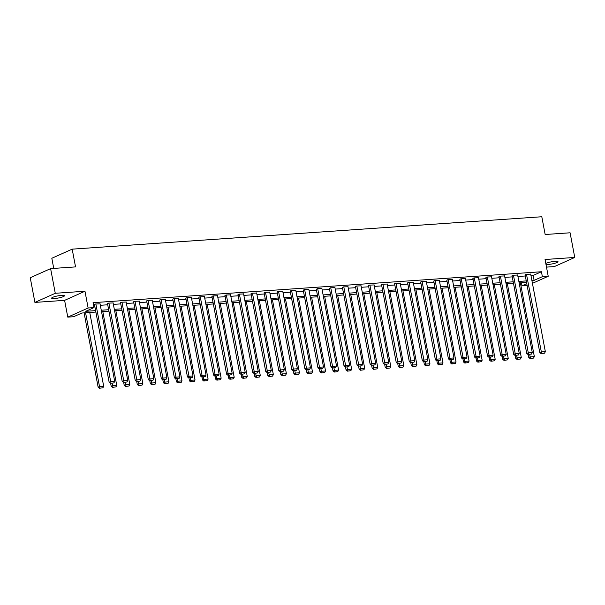 <?xml version="1.0" encoding="UTF-8"?>
<svg xmlns="http://www.w3.org/2000/svg" width="605" height="605" viewBox="0 0 605 605"><rect width="100%" height="100%" fill="white"/><g stroke="black" fill="none" stroke-linecap="round" stroke-linejoin="round"><path stroke-width="0.91" d="M54.533 298.53A6.519 1.097 169.3 0 0 61.188 297.35A6.519 1.097 169.3 0 0 64.463 295.739A6.519 1.097 169.3 0 0 61.581 295.376A6.519 1.097 169.3 0 0 54.926 296.556A6.519 1.097 169.3 0 0 51.652 298.159A6.519 1.097 169.3 0 0 54.533 298.53M545.99 264.476A6.519 1.097 169.3 0 0 548.085 264.483A6.519 1.097 169.3 0 0 554.732 263.304A6.519 1.097 169.3 0 0 558.007 261.693A6.519 1.097 169.3 0 0 555.125 261.33A6.519 1.097 169.3 0 0 545.808 263.493M95.877 312.059L81.887 313.027L73.629 316.725L67.775 317.126L88.133 308.005L93.994 307.605L85.736 311.303L95.605 310.622M64.606 300.36L84.965 291.239L55.274 293.289L50.608 268.62L30.25 277.74L34.908 302.402L64.606 300.36L67.775 317.126M53.739 268.408L51.826 258.267L72.184 249.147L541.808 216.749L545.158 234.506L570.091 232.789L574.75 257.45L545.052 259.5L548.221 276.273L532.438 283.344M546.489 267.115L554.392 266.571L574.75 257.45M527.106 285.439L522.009 285.794L526.766 283.662M521.419 282.709L522.009 285.794M55.274 293.289L34.908 302.402M530.971 275.593L533.179 275.441L541.437 271.743L93.057 302.674L93.994 307.605M93.646 305.759L94.675 305.691M100.332 305.298L107.728 304.784M113.377 304.398L120.773 303.884M126.43 303.498L133.826 302.984M139.483 302.598L146.871 302.084M152.528 301.698L159.924 301.184M165.581 300.798L172.969 300.284M178.626 299.899L186.022 299.384M191.679 298.999L199.075 298.484M204.724 298.099L212.121 297.584M217.777 297.199L225.173 296.684M230.83 296.299L238.219 295.784M243.876 295.399L251.272 294.885M256.928 294.491L264.325 293.985M269.974 293.591L277.37 293.085M283.027 292.691L290.423 292.185M296.079 291.791L303.468 291.285M309.125 290.892L316.521 290.385M322.178 289.992L329.566 289.485M335.223 289.092L342.619 288.585M348.276 288.192L355.672 287.685M361.321 287.292L368.717 286.785M374.374 286.392L381.77 285.885M387.427 285.492L394.815 284.985M400.472 284.592L407.868 284.085M413.525 283.692L420.921 283.185M426.57 282.792L433.966 282.285M439.623 281.892L447.019 281.385M452.676 280.992L460.065 280.486M465.721 280.092L473.118 279.578M478.774 279.192L486.163 278.678M491.82 278.292L499.216 277.778M504.873 277.392L512.269 276.878M517.918 276.493L525.314 275.978M530.698 274.141L526.07 274.315L525.11 274.897M517.646 275.041L513.017 275.214L512.064 275.797M504.6 275.94L499.972 276.114L499.012 276.704M491.547 276.84L486.919 277.014L485.959 277.604M478.495 277.74L473.866 277.914L472.913 278.504M465.449 278.64L460.821 278.814L459.861 279.404M452.396 279.54L447.768 279.714L446.815 280.304M439.351 280.44L434.723 280.614L433.762 281.204M426.298 281.34L421.67 281.514L420.717 282.104M413.253 282.24L408.625 282.414L407.664 283.004M400.2 283.148L395.572 283.314L394.611 283.904M387.147 284.048L382.519 284.214L381.566 284.804M374.102 284.947L369.474 285.114L368.513 285.704M361.049 285.847L356.421 286.014L355.468 286.604M348.004 286.747L343.375 286.914L342.415 287.504M334.951 287.647L330.322 287.814L329.362 288.404M321.898 288.547L317.27 288.714L316.317 289.303M308.852 289.447L304.224 289.613L303.264 290.203M295.8 290.347L291.171 290.513L290.219 291.103M282.754 291.247L278.126 291.413L277.166 292.003M269.701 292.147L265.073 292.321L264.12 292.903M256.656 293.047L252.028 293.221L251.067 293.803M243.603 293.947L238.975 294.121L238.015 294.703M230.55 294.847L225.922 295.021L224.969 295.603M217.505 295.747L212.877 295.921L211.916 296.503M204.452 296.647L199.824 296.821L198.871 297.403M191.407 297.547L186.779 297.721L185.818 298.303M178.354 298.446L173.726 298.62L172.765 299.203M165.309 299.346L160.673 299.52L159.72 300.103M152.256 300.246L147.628 300.42L146.667 301.003M139.203 301.146L134.575 301.32L133.622 301.91M126.158 302.046L121.529 302.22L120.569 302.81M113.105 302.946L108.477 303.12L107.524 303.71M100.059 303.846L95.431 304.02L94.471 304.61M84.965 291.239L88.133 308.005M541.437 271.743L542.367 276.674L548.221 276.273M50.608 268.62L75.542 266.903L72.184 249.147M526.516 282.353L519.128 282.868M513.471 283.253L506.075 283.768M500.418 284.153L493.03 284.668M487.373 285.053L479.977 285.568M474.32 285.953L466.924 286.467M461.275 286.853L453.879 287.367M448.222 287.753L440.826 288.267M435.169 288.653L427.78 289.167M422.124 289.553L414.727 290.067M409.071 290.453L401.675 290.967M396.025 291.353L388.629 291.867M382.973 292.26L375.576 292.767M369.92 293.16L362.531 293.667M356.874 294.06L349.478 294.567M343.821 294.96L336.433 295.467M330.776 295.86L323.38 296.367M317.723 296.76L310.327 297.267M304.678 297.66L297.282 298.167M291.625 298.56L284.229 299.067M278.572 299.46L271.184 299.967M265.527 300.36L258.131 300.866M252.474 301.26L245.078 301.766M239.429 302.16L232.033 302.666M226.376 303.06L218.98 303.566M213.323 303.96L205.934 304.466M200.278 304.859L192.882 305.366M187.225 305.759L179.836 306.266M174.179 306.659L166.783 307.174M161.127 307.559L153.731 308.074M148.081 308.459L140.685 308.974M135.028 309.359L127.632 309.873M121.976 310.259L114.587 310.773M108.93 311.159L101.534 311.673M531.901 280.523L534.109 280.372L542.367 276.674M101.262 310.229L108.658 309.722M114.315 309.329L121.703 308.822M127.36 308.429L134.756 307.922M140.413 307.529L147.809 307.022M153.458 306.629L160.854 306.122M166.511 305.729L173.907 305.223M179.564 304.829L186.953 304.323M192.609 303.929L200.005 303.415M205.662 303.029L213.051 302.515M218.707 302.129L226.104 301.615M231.76 301.229L239.156 300.715M244.806 300.33L252.202 299.815M257.859 299.43L265.255 298.915M270.911 298.53L278.3 298.015M283.957 297.63L291.353 297.115M297.01 296.73L304.406 296.216M310.055 295.83L317.451 295.316M323.108 294.93L330.504 294.416M336.161 294.03L343.549 293.516M349.206 293.13L356.602 292.616M362.259 292.223L369.647 291.716M375.304 291.323L382.7 290.816M388.357 290.423L395.753 289.916M401.402 289.523L408.798 289.016M414.455 288.623L421.851 288.116M427.508 287.723L434.897 287.216M440.553 286.823L447.95 286.316M453.606 285.923L461.002 285.416M466.652 285.023L474.048 284.516M479.704 284.123L487.101 283.616M492.757 283.223L500.146 282.716M505.803 282.323L513.199 281.817M518.856 281.423L526.244 280.917M533.179 275.441L534.109 280.372M530.668 273.997L545.347 351.656L541.157 351.944L539.789 352.564L541.067 353.615L544.545 353.169L541.067 353.615M525.087 274.753L539.789 352.564M526.486 274.284L541.619 353.365M544.545 353.169L545.347 351.656M528.218 354.5L528.778 357.487L530.154 356.874L529.685 354.401M520.391 282.777L534.336 356.587L533.542 358.099L530.063 358.546L533.542 358.099M530.615 358.296L530.154 356.874L534.336 356.587M530.063 358.546L528.778 357.487M517.623 274.897L532.294 352.556L528.112 352.844L526.736 353.464L528.021 354.515L531.492 354.069L528.021 354.515M512.034 275.653L526.736 353.464M513.441 275.184L528.566 354.265M531.492 354.069L532.294 352.556M504.57 275.797L519.241 353.456L515.059 353.743L513.683 354.364L514.968 355.415L518.447 354.969L514.968 355.415M498.981 276.553L513.683 354.364M500.388 276.084L515.52 355.165M518.447 354.969L519.241 353.456M515.165 355.4L515.732 358.387L517.109 357.774L516.64 355.301M507.345 283.677L521.291 357.487L520.489 358.999L517.01 359.446L520.489 358.999M517.562 359.196L517.109 357.774L521.291 357.487M517.01 359.446L515.732 358.387M502.112 356.3L502.679 359.287L504.056 358.674L503.587 356.201M494.293 284.577L508.238 358.387L507.444 359.899L503.965 360.346L507.444 359.899M504.51 360.096L504.056 358.674L508.238 358.387M503.965 360.346L502.679 359.287M491.517 276.697L506.196 354.356L502.014 354.643L500.637 355.264L501.916 356.315L505.394 355.869L501.916 356.315M485.936 277.453L500.637 355.264M487.335 276.984L502.468 356.073M505.394 355.869L506.196 354.356M478.472 277.597L493.143 355.256L488.961 355.543L487.585 356.163L488.87 357.215L492.349 356.768L488.87 357.215M472.883 278.353L487.585 356.163M474.29 277.884L489.422 356.973M492.349 356.768L493.143 355.256M465.419 278.497L480.098 356.156L475.916 356.443L474.539 357.063L475.817 358.115L479.296 357.668L475.817 358.115M459.838 279.253L474.539 357.063M461.237 278.784L476.369 357.873M479.296 357.668L480.098 356.156M489.067 357.2L489.627 360.194L491.003 359.574L490.542 357.101M481.24 285.477L495.185 359.287L494.391 360.799L490.912 361.245L494.391 360.799M491.464 360.996L491.003 359.574L495.185 359.287M490.912 361.245L489.627 360.194M476.014 358.099L476.581 361.094L477.958 360.474L477.489 358.001M468.194 286.377L482.14 360.187L481.338 361.699L477.859 362.145L481.338 361.699M478.411 361.896L477.958 360.474L482.14 360.187M477.859 362.145L476.581 361.094M462.969 358.999L463.528 361.994L464.905 361.374L464.436 358.901M455.142 287.277L469.087 361.087L468.293 362.599L464.814 363.045L468.293 362.599M465.366 362.796L464.905 361.374L469.087 361.087M464.814 363.045L463.528 361.994M452.374 279.397L467.045 357.056L462.863 357.343L461.486 357.963L462.772 359.015L466.251 358.568L462.772 359.015M446.785 280.153L461.486 357.963M448.192 279.684L463.317 358.773M466.251 358.568L467.045 357.056M449.916 359.899L450.483 362.894L451.859 362.274L451.39 359.801M442.096 288.177L456.041 361.987L455.24 363.499L451.761 363.945L455.24 363.499M452.313 363.696L451.859 362.274L456.041 361.987M451.761 363.945L450.483 362.894M439.321 280.296L453.992 357.956L449.81 358.243L448.434 358.863L449.719 359.914L453.198 359.468L449.719 359.914M433.732 281.053L448.434 358.863M435.139 280.584L450.271 359.673M453.198 359.468L453.992 357.956M436.863 360.799L437.43 363.794L438.806 363.174L438.338 360.701M429.043 289.077L442.989 362.887L442.195 364.399L438.716 364.845L442.195 364.399M439.268 364.596L438.806 363.174L442.989 362.887M438.716 364.845L437.43 363.794M426.268 281.196L440.947 358.856L436.765 359.143L435.388 359.763L436.666 360.814L440.145 360.368L436.666 360.814M420.687 281.953L435.388 359.763M422.086 281.484L437.218 360.572M440.145 360.368L440.947 358.856M423.818 361.707L424.385 364.694L425.754 364.074L425.292 361.601M415.99 289.976L429.943 363.786L429.142 365.299L425.663 365.745L429.142 365.299M426.215 365.503L425.754 364.074L429.943 363.786M425.663 365.745L424.385 364.694M413.223 282.096L427.894 359.756L423.712 360.043L422.335 360.663L423.621 361.714L427.1 361.268L423.621 361.714M407.634 282.853L422.335 360.663M409.041 282.384L424.173 361.472M427.1 361.268L427.894 359.756M410.765 362.607L411.332 365.594L412.708 364.974L412.239 362.501M402.945 290.876L416.89 364.686L416.089 366.199L412.618 366.645L416.089 366.199M413.162 366.403L412.708 364.974L416.89 364.686M412.618 366.645L411.332 365.594M400.17 282.996L414.848 360.656L410.666 360.943L409.29 361.563L410.568 362.614L414.047 362.168L410.568 362.614M394.589 283.753L409.29 361.563M395.988 283.284L411.12 362.372M414.047 362.168L414.848 360.656M397.719 363.507L398.279 366.494L399.655 365.874L399.194 363.401M389.892 291.776L403.837 365.586L403.043 367.099L399.565 367.545L403.043 367.099M400.117 367.303L399.655 365.874L403.837 365.586M399.565 367.545L398.279 366.494M387.124 283.896L401.796 361.556L397.614 361.851L396.237 362.463L397.523 363.514L401.002 363.068L397.523 363.514M381.536 284.66L396.237 362.463M382.942 284.184L398.067 363.272M401.002 363.068L401.796 361.556M384.667 364.407L385.234 367.394L386.61 366.774L386.141 364.301M376.847 292.676L390.792 366.486L389.991 367.999L386.512 368.445L389.991 367.999M387.064 368.203L386.61 366.774L390.792 366.486M386.512 368.445L385.234 367.394M374.071 284.796L388.75 362.455L384.561 362.75L383.192 363.363L384.47 364.414L387.949 363.968L384.47 364.414M368.49 285.56L383.192 363.363M369.889 285.084L385.022 364.172M387.949 363.968L388.75 362.455M371.621 365.307L372.181 368.294L373.557 367.674L373.088 365.201M363.794 293.576L377.739 367.386L376.945 368.899L373.466 369.345L376.945 368.899M374.019 369.103L373.557 367.674L377.739 367.386M373.466 369.345L372.181 368.294M361.026 285.696L375.697 363.355L371.515 363.65L370.139 364.263L371.425 365.314L374.896 364.868L371.425 365.314M355.438 286.46L370.139 364.263M356.844 285.983L371.969 365.072M374.896 364.868L375.697 363.355M358.568 366.207L359.136 369.194L360.512 368.574L360.043 366.101M350.749 294.476L364.694 368.286L363.892 369.799L360.414 370.245L363.892 369.799M360.966 370.003L360.512 368.574L364.694 368.286M360.414 370.245L359.136 369.194M347.973 286.596L362.645 364.255L358.462 364.55L357.086 365.163L358.372 366.222L361.851 365.768L358.372 366.222M342.385 287.36L357.086 365.163M343.791 286.883L358.924 365.972M361.851 365.768L362.645 364.255M345.515 367.106L346.083 370.094L347.459 369.474L346.99 367.001M337.696 295.384L351.641 369.186L350.847 370.699L347.368 371.145L350.847 370.699M347.913 370.903L347.459 369.474L351.641 369.186M347.368 371.145L346.083 370.094M334.92 287.496L349.599 365.155L345.417 365.45L344.041 366.063L345.319 367.122L348.798 366.668L345.319 367.122M329.339 288.26L344.041 366.063M330.738 287.791L345.871 366.872M348.798 366.668L349.599 365.155M332.47 368.006L333.03 370.994L334.406 370.373L333.945 367.901M324.643 296.284L338.588 370.086L337.794 371.599L334.315 372.045L337.794 371.599M334.868 371.803L334.406 370.373L338.588 370.086M334.315 372.045L333.03 370.994M321.875 288.396L336.546 366.063L332.364 366.35L330.988 366.963L332.274 368.022L335.752 367.568L332.274 368.022M316.286 289.16L330.988 366.963M317.693 288.691L332.826 367.772M335.752 367.568L336.546 366.063M319.417 368.906L319.984 371.893L321.361 371.273L320.892 368.8M311.598 297.184L325.543 370.986L324.741 372.498L321.263 372.945L324.741 372.498M321.815 372.703L321.361 371.273L325.543 370.986M321.263 372.945L319.984 371.893M308.822 289.296L323.501 366.963L319.319 367.25L317.943 367.863L319.221 368.921L322.699 368.468L319.221 368.921M303.241 290.06L317.943 367.863M304.64 289.591L319.773 368.672M322.699 368.468L323.501 366.963M306.372 369.806L306.932 372.793L308.308 372.181L307.839 369.7M298.545 298.084L312.49 371.886L311.696 373.398L308.217 373.845L311.696 373.398M308.769 373.603L308.308 372.181L312.49 371.886M308.217 373.845L306.932 372.793M295.777 290.196L310.448 367.863L306.266 368.15L304.89 368.763L306.175 369.821L309.654 369.368L306.175 369.821M290.188 290.96L304.89 368.763M291.595 290.491L306.72 369.572M309.654 369.368L310.448 367.863M293.319 370.706L293.886 373.693L295.263 373.081L294.794 370.6M285.499 298.983L299.445 372.786L298.643 374.298L295.164 374.745L298.643 374.298M295.716 374.503L295.263 373.081L299.445 372.786M295.164 374.745L293.886 373.693M282.724 291.103L297.395 368.763L293.213 369.05L291.837 369.663L293.123 370.721L296.601 370.268L293.123 370.721M277.135 291.86L291.837 369.663M278.542 291.391L293.675 370.472M296.601 370.268L297.395 368.763M280.274 371.606L280.833 374.593L282.21 373.981L281.741 371.5M272.447 299.883L286.392 373.686L285.598 375.198L282.119 375.644L285.598 375.198M282.671 375.402L282.21 373.981L286.392 373.686M282.119 375.644L280.833 374.593M269.679 292.003L284.35 369.663L280.168 369.95L278.792 370.562L280.07 371.621L283.548 371.168L280.07 371.621M264.09 292.76L278.792 370.562M265.489 292.291L280.622 371.372M283.548 371.168L284.35 369.663M267.221 372.506L267.788 375.493L269.165 374.881L268.696 372.408M259.394 300.783L273.347 374.586L272.545 376.098L269.066 376.552L272.545 376.098M269.618 376.302L269.165 374.881L273.347 374.586M269.066 376.552L267.788 375.493M256.626 292.903L271.297 370.562L267.115 370.85L265.739 371.462L267.024 372.521L270.503 372.067L267.024 372.521M251.037 293.659L265.739 371.462M252.444 293.191L267.576 372.272M270.503 372.067L271.297 370.562M254.168 373.406L254.735 376.393L256.112 375.781L255.643 373.308M246.348 301.683L260.294 375.493L259.492 376.998L256.021 377.452L259.492 376.998M256.565 377.202L256.112 375.781L260.294 375.493M256.021 377.452L254.735 376.393M243.573 293.803L258.252 371.462L254.07 371.75L252.693 372.362L253.971 373.421L257.45 372.967L253.971 373.421M237.992 294.559L252.693 372.362M239.391 294.09L254.523 373.172M257.45 372.967L258.252 371.462M241.123 374.306L241.682 377.293L243.059 376.681L242.597 374.208M233.296 302.583L247.241 376.393L246.447 377.898L242.968 378.352L246.447 377.898M243.52 378.102L243.059 376.681L247.241 376.393M242.968 378.352L241.682 377.293M230.528 294.703L245.199 372.362L241.017 372.65L239.641 373.262L240.926 374.321L244.405 373.875L240.926 374.321M224.939 295.459L239.641 373.262M226.346 294.99L241.471 374.071M244.405 373.875L245.199 372.362M228.07 375.206L228.637 378.193L230.013 377.58L229.545 375.108M220.25 303.483L234.196 377.293L233.394 378.798L229.915 379.252L233.394 378.798M230.467 379.002L230.013 377.58L234.196 377.293M229.915 379.252L228.637 378.193M217.475 295.603L232.154 373.262L227.964 373.55L226.595 374.162L227.873 375.221L231.352 374.775L227.873 375.221M211.894 296.359L226.595 374.162M213.293 295.89L228.425 374.971M231.352 374.775L232.154 373.262M215.025 376.106L215.584 379.093L216.961 378.48L216.492 376.007M207.197 304.383L221.143 378.193L220.349 379.698L216.87 380.152L220.349 379.698M217.422 379.902L216.961 378.48L221.143 378.193M216.87 380.152L215.584 379.093M204.429 296.503L219.101 374.162L214.919 374.45L213.542 375.062L214.828 376.121L218.299 375.675L214.828 376.121M198.841 297.259L213.542 375.062M200.247 296.79L215.372 375.871M218.299 375.675L219.101 374.162M201.972 377.006L202.539 379.993L203.915 379.38L203.446 376.907M194.152 305.283L208.097 379.093L207.296 380.598L203.817 381.052L207.296 380.598M204.369 380.802L203.915 379.38L208.097 379.093M203.817 381.052L202.539 379.993M191.377 297.403L206.048 375.062L201.866 375.35L200.489 375.97L201.775 377.021L205.254 376.575L201.775 377.021M185.788 298.159L200.489 375.97M187.195 297.69L202.327 376.771M205.254 376.575L206.048 375.062M188.919 377.906L189.486 380.893L190.862 380.28L190.393 377.807M181.099 306.183L195.044 379.993L194.25 381.498L190.772 381.952L194.25 381.498M191.316 381.702L190.862 380.28L195.044 379.993M190.772 381.952L189.486 380.893M178.324 298.303L193.003 375.962L188.821 376.249L187.444 376.87L188.722 377.921L192.201 377.475L188.722 377.921M172.743 299.059L187.444 376.87M174.142 298.59L189.274 377.671M192.201 377.475L193.003 375.962M175.874 378.806L176.441 381.793L177.809 381.18L177.348 378.707M168.046 307.083L181.992 380.893L181.197 382.398L177.719 382.852L181.197 382.398M178.271 382.602L177.809 381.18L181.992 380.893M177.719 382.852L176.441 381.793M165.278 299.203L179.95 376.862L175.768 377.149L174.391 377.77L175.677 378.821L179.156 378.375L175.677 378.821M159.69 299.959L174.391 377.77M161.096 299.49L176.229 378.571M179.156 378.375L179.95 376.862M162.821 379.706L163.388 382.693L164.764 382.08L164.295 379.607M155.001 307.983L168.946 381.793L168.145 383.305L164.673 383.751L168.145 383.305M165.218 383.502L164.764 382.08L168.946 381.793M164.673 383.751L163.388 382.693M152.226 300.103L166.904 377.762L162.722 378.049L161.346 378.67L162.624 379.721L166.103 379.274L162.624 379.721M146.644 300.859L161.346 378.67M148.043 300.39L163.176 379.471M166.103 379.274L166.904 377.762M149.775 380.605L150.335 383.593L151.711 382.98L151.242 380.507M141.948 308.883L155.893 382.693L155.099 384.205L151.621 384.651L155.099 384.205M152.173 384.402L151.711 382.98L155.893 382.693M151.621 384.651L150.335 383.593M139.18 301.003L153.851 378.662L149.669 378.949L148.293 379.569L149.579 380.621L153.057 380.174L149.579 380.621M133.592 301.759L148.293 379.569M134.998 301.29L150.123 380.371M153.057 380.174L153.851 378.662M136.722 381.505L137.29 384.493L138.666 383.88L138.197 381.407M128.903 309.783L142.848 383.593L142.046 385.105L138.568 385.551L142.046 385.105M139.12 385.302L138.666 383.88L142.848 383.593M138.568 385.551L137.29 384.493M126.127 301.903L140.799 379.562L136.617 379.849L135.24 380.469L136.526 381.521L140.005 381.074L136.526 381.521M120.539 302.659L135.24 380.469M121.945 302.19L137.078 381.279M140.005 381.074L140.799 379.562M123.677 382.405L124.237 385.4L125.613 384.78L125.144 382.307M115.85 310.683L129.795 384.493L129.001 386.005L125.522 386.451L129.001 386.005M126.074 386.202L125.613 384.78L129.795 384.493M125.522 386.451L124.237 385.4M113.082 302.802L127.753 380.462L123.571 380.749L122.195 381.369L123.473 382.421L126.952 381.974L123.473 382.421M107.493 303.559L122.195 381.369M108.892 303.09L124.025 382.178M126.952 381.974L127.753 380.462M110.624 383.305L111.191 386.3L112.568 385.68L112.099 383.207M102.797 311.583L116.75 385.393L115.948 386.905L112.469 387.351L115.948 386.905M113.022 387.102L112.568 385.68L116.75 385.393M112.469 387.351L111.191 386.3M100.029 303.702L114.7 381.362L110.518 381.649L109.142 382.269L110.428 383.32L113.906 382.874L110.428 383.32M94.441 304.459L109.142 382.269M95.847 303.99L110.98 383.078M113.906 382.874L114.7 381.362M84.095 312.876L98.139 387.2L99.515 386.58L85.57 312.77M89.752 312.482L103.697 386.293L102.903 387.805L99.424 388.251L102.903 387.805M99.969 388.002L99.515 386.58L103.697 386.293M99.424 388.251L98.139 387.2"/></g></svg>
